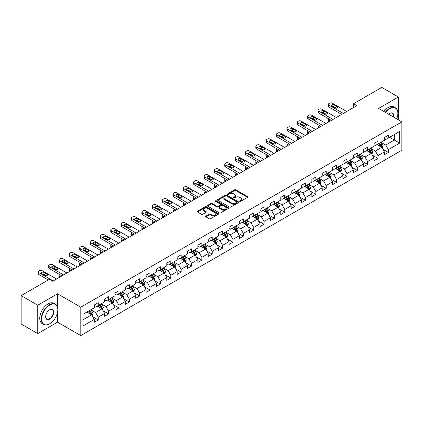 <?xml version="1.0" encoding="UTF-8"?>
<svg xmlns="http://www.w3.org/2000/svg" width="423" height="423" viewBox="0 0 423 423"><rect width="100%" height="100%" fill="white"/><g stroke="black" fill="none" stroke-linecap="round" stroke-linejoin="round"><path stroke-width="0.63" d="M239.746 201.348A0.645 0.37 0 0 0 240.661 201.348L247.587 197.351A0.92 0.534 0 0 0 247.857 196.975A0.92 0.534 0 0 0 247.587 196.6L235.849 189.821A0.92 0.534 0 0 0 234.548 189.821L227.622 193.824A0.645 0.37 0 0 0 227.431 194.083A0.645 0.37 0 0 0 227.622 194.347A0.645 0.37 0 0 0 228.531 194.347L229.43 193.829A2.95 1.703 0 0 1 233.602 193.829L234.58 194.395A2.95 1.703 0 0 1 235.442 195.6A2.95 1.703 0 0 1 234.58 196.806L233.681 197.324A0.645 0.37 0 0 0 233.496 197.583A0.645 0.37 0 0 0 233.681 197.848A0.645 0.37 0 0 0 234.596 197.848L235.489 197.33A2.95 1.703 0 0 1 239.667 197.33L240.645 197.895A2.95 1.703 0 0 1 241.507 199.101A2.95 1.703 0 0 1 240.645 200.306L239.746 200.825A0.645 0.37 0 0 0 239.555 201.084A0.645 0.37 0 0 0 239.746 201.348L239.746 200.825M205.927 216.095A0.92 0.534 0 0 0 205.657 216.47A0.92 0.534 0 0 0 205.927 216.846L209.221 218.749A0.92 0.534 0 0 0 210.522 218.749L218.215 214.308A0.92 0.534 0 0 0 218.485 213.932A0.92 0.534 0 0 0 218.215 213.552L206.482 206.778A0.92 0.534 0 0 0 205.176 206.778L197.483 211.22A0.92 0.534 0 0 0 197.213 211.595A0.92 0.534 0 0 0 197.483 211.971L201.459 214.271A0.92 0.534 0 0 0 202.765 214.271L206.059 212.367A0.92 0.534 0 0 0 206.329 211.992A0.92 0.534 0 0 0 206.059 211.616L204.087 210.474A2.464 1.422 0 0 1 203.363 209.47A2.464 1.422 0 0 1 204.885 208.153A2.464 1.422 0 0 1 207.571 208.465L215.296 212.922A2.464 1.422 0 0 1 216.021 213.932A2.464 1.422 0 0 1 214.498 215.244A2.464 1.422 0 0 1 211.812 214.937L210.522 214.191A0.92 0.534 0 0 0 209.221 214.191L205.927 216.095L205.927 216.846M57.544 293.789L37.753 305.216L21.15 295.629L21.15 324.007L37.753 333.594L57.544 322.162L80.793 335.587L80.793 307.209L57.544 293.789L57.544 307.257M398.397 119.857L398.397 96.999L378.606 108.425L401.85 121.85L80.793 307.209M398.397 96.999L381.795 87.413L353.565 103.709L353.565 107.548M21.15 295.629L49.375 279.333L52.701 281.247L356.885 105.628L353.565 103.709M229.493 207.043A0.92 0.534 0 0 0 230.799 207.043L238.493 202.601A0.92 0.534 0 0 0 238.762 202.226A0.92 0.534 0 0 0 238.493 201.85L226.754 195.072A0.92 0.534 0 0 0 225.454 195.072L217.76 199.513A0.92 0.534 0 0 0 217.491 199.889A0.92 0.534 0 0 0 217.76 200.269L229.493 207.043M215.767 201.491A0.645 0.37 0 0 1 216.423 201.581L228.341 208.46L220.663 212.896A0.92 0.534 0 0 1 219.357 212.896L207.624 206.123L207.624 205.367A0.92 0.534 0 0 0 207.355 205.742A0.92 0.534 0 0 0 207.624 206.123M207.624 205.367L210.913 203.468A0.92 0.534 0 0 1 212.219 203.468L216.978 206.213A0.92 0.534 0 0 0 218.279 206.213L220.468 204.954A0.92 0.534 0 0 0 220.737 204.579A0.92 0.534 0 0 0 220.468 204.198L215.508 201.337A0.645 0.37 0 0 1 215.323 201.078A0.645 0.37 0 0 1 215.719 200.735A0.645 0.37 0 0 1 216.423 200.814L228.351 207.698A0.92 0.534 0 0 1 228.621 208.079A0.92 0.534 0 0 1 228.351 208.454L228.351 207.698M80.793 335.587L401.85 150.223L401.85 121.85M92.716 316.737L98.258 319.941L98.258 317.139L104.634 313.459L104.634 316.261L108.621 313.961L108.621 311.159L114.998 307.479L114.998 310.276L118.979 307.976L118.979 305.179L125.356 301.499L125.356 304.296L129.343 301.996L129.343 299.193L135.72 295.513L135.72 298.315L139.701 296.015L139.701 293.213L146.078 289.533L146.078 292.33L150.065 290.03L150.065 287.233L156.441 283.553L156.441 286.35L160.428 284.05L160.428 281.253L166.799 277.567L166.799 280.37L170.786 278.07L170.786 275.267L177.163 271.587L177.163 274.384L181.15 272.084L181.15 269.287L187.521 265.607L187.521 268.404L191.508 266.104L191.508 263.307L197.885 259.622L197.885 262.424L201.871 260.124L201.871 257.321L208.248 253.641L208.248 256.438L212.23 254.138L212.23 251.341L218.606 247.661L218.606 250.458L222.593 248.158L222.593 245.361L228.97 241.676L228.97 244.478L232.951 242.178L232.951 239.376L239.328 235.696L239.328 238.493L243.315 236.193L243.315 233.396L249.692 229.715L249.692 232.513L253.673 230.212L253.673 227.415L260.05 223.73L260.05 226.532L264.037 224.232L264.037 221.43L270.413 217.75L270.413 220.552L274.395 218.247L274.395 215.45L280.772 211.77L280.772 214.567L284.758 212.267L284.758 209.47L291.135 205.784L291.135 208.587L295.117 206.287L295.117 203.484L301.493 199.804L301.493 202.606L305.48 200.301L305.48 197.504L311.857 193.824L311.857 196.621L315.838 194.321L315.838 191.524L322.215 187.838L322.215 190.641L326.202 188.341L326.202 185.538L332.578 181.858L332.578 184.661L336.56 182.355L336.56 179.558L342.937 175.878L342.937 178.675L346.923 176.375L346.923 173.578L353.3 169.898L353.3 172.695L357.287 170.395L357.287 167.593L363.658 163.913L363.658 166.715L367.645 164.41L367.645 161.612L374.022 157.932L374.022 160.729L378.009 158.429L378.009 155.632L384.38 151.952L384.38 154.749L388.367 152.449L388.367 149.647L399.656 143.133L399.656 131.474L394.347 134.54L394.347 140.061L399.656 143.133M98.258 319.941L94.276 322.241L94.276 319.444L82.982 325.959L82.982 314.305L94.276 307.785L94.276 304.988L98.258 302.683L98.258 305.485L104.634 301.805L104.634 299.003L108.621 296.703L108.621 299.5L114.998 295.82L114.998 293.023L118.979 290.723L118.979 293.52L125.356 289.84L125.356 287.043L129.343 284.737L129.343 287.54L135.72 283.859L135.72 281.057L139.701 278.757L139.701 281.559L146.078 277.874L146.078 275.077L150.065 272.777L150.065 275.574L156.441 271.894L156.441 269.097L160.428 266.791L160.428 269.594L166.799 265.914L166.799 263.111L170.786 260.811L170.786 263.614L177.163 259.928L177.163 257.131L181.15 254.831L181.15 257.628L187.521 253.948L187.521 251.151L191.508 248.846L191.508 251.648L197.885 247.968L197.885 245.166L201.871 242.865L201.871 245.668L208.248 241.982L208.248 239.185L212.23 236.885L212.23 239.682L218.606 236.002L218.606 233.205L222.593 230.905L222.593 233.702L228.97 230.022L228.97 227.22L232.951 224.92L232.951 227.722L239.328 224.037L239.328 221.24L243.315 218.94L243.315 221.737L249.692 218.056L249.692 215.259L253.673 212.959L253.673 215.756L260.05 212.076L260.05 209.274L264.037 206.974L264.037 209.776L270.413 206.091L270.413 203.294L274.395 200.994L274.395 203.791L280.772 200.111L280.772 197.314L284.758 195.014L284.758 197.811L291.135 194.131L291.135 191.328L295.117 189.028L295.117 191.831L301.493 188.145L301.493 185.348L305.48 183.048L305.48 185.845L311.857 182.165L311.857 179.368L315.838 177.068L315.838 179.865L322.215 176.185L322.215 173.382L326.202 171.082L326.202 173.885L332.578 170.205L332.578 167.402L336.56 165.102L336.56 167.899L342.937 164.219L342.937 161.422L346.923 159.122L346.923 161.919L353.3 158.239L353.3 155.437L357.287 153.137L357.287 155.939L363.658 152.259L363.658 149.456L367.645 147.156L367.645 149.954L374.022 146.273L374.022 143.476L378.009 141.176L378.009 143.973L384.38 140.293L384.38 137.491L388.367 135.191L388.367 137.993L399.656 131.474M97.195 306.099L101.98 308.859L95.603 312.539L90.823 309.779M94.276 306.252L95.603 307.019L98.258 305.485M95.603 312.539L98.258 317.139M101.98 308.859L104.634 313.459M107.558 300.119L112.338 302.879L105.962 306.559L101.182 303.799M104.634 300.272L105.962 301.039L108.621 299.5M105.962 306.559L108.621 311.159M112.338 302.879L114.998 307.479M117.917 294.133L122.702 296.893L116.325 300.579L111.545 297.813M114.998 294.286L116.325 295.053L118.979 293.52M116.325 300.579L118.979 305.179M122.702 296.893L125.356 301.499M128.28 288.153L133.06 290.913L126.689 294.593L121.903 291.833M125.356 288.306L126.689 289.073L129.343 287.54M126.689 294.593L129.343 299.193M133.06 290.913L135.72 295.513M138.638 282.173L143.423 284.933L137.047 288.613L132.267 285.853M135.72 282.326L137.047 283.093L139.701 281.559M137.047 288.613L139.701 293.213M143.423 284.933L146.078 289.533M149.002 276.187L153.782 278.947L147.41 282.633L142.625 279.867M146.078 276.341L147.41 277.107L150.065 275.574M147.41 282.633L150.065 287.233M153.782 278.947L156.441 283.553M159.365 270.207L164.145 272.967L157.768 276.647L152.989 273.887M156.441 270.36L157.768 271.127L160.428 269.594M157.768 276.647L160.428 281.253M164.145 272.967L166.799 277.567M169.723 264.227L174.503 266.987L168.132 270.667L163.347 267.907M166.799 264.38L168.132 265.147L170.786 263.614M168.132 270.667L170.786 275.267M174.503 266.987L177.163 271.587M180.087 258.242L184.867 261.002L178.49 264.687L173.71 261.922M177.163 258.395L178.49 259.162L181.15 257.628M178.49 264.687L181.15 269.287M184.867 261.002L187.521 265.607M190.445 252.261L195.23 255.021L188.854 258.702L184.068 255.941M187.521 252.415L188.854 253.181L191.508 251.648M188.854 258.702L191.508 263.307M195.23 255.021L197.885 259.622M200.809 246.281L205.589 249.041L199.212 252.721L194.432 249.961M197.885 246.435L199.212 247.201L201.871 245.668M199.212 252.721L201.871 257.321M205.589 249.041L208.248 253.641M211.167 240.296L215.952 243.056L209.575 246.741L204.79 243.976M208.248 240.449L209.575 241.216L212.23 239.682M209.575 246.741L212.23 251.341M215.952 243.056L218.606 247.661M221.53 234.316L226.31 237.076L219.934 240.756L215.154 237.996M218.606 234.469L219.934 235.236L222.593 233.702M219.934 240.756L222.593 245.361M226.31 237.076L228.97 241.676M231.889 228.335L236.674 231.095L230.297 234.776L225.512 232.016M228.97 228.489L230.297 229.255L232.951 227.722M230.297 234.776L232.951 239.376M236.674 231.095L239.328 235.696M242.252 222.35L247.032 225.11L240.655 228.795L235.875 226.035M239.328 222.503L240.655 223.27L243.315 221.737M240.655 228.795L243.315 233.396M247.032 225.11L249.692 229.715M252.61 216.37L257.396 219.13L251.019 222.81L246.234 220.05M249.692 216.523L251.019 217.29L253.673 215.756M251.019 222.81L253.673 227.415M257.396 219.13L260.05 223.73M262.974 210.39L267.754 213.15L261.377 216.83L256.597 214.07M260.05 210.543L261.377 211.31L264.037 209.776M261.377 216.83L264.037 221.43M267.754 213.15L270.413 217.75M273.332 204.404L278.117 207.17L271.74 210.85L266.955 208.09M270.413 204.558L271.74 205.324L274.395 203.791M271.74 210.85L274.395 215.45M278.117 207.17L280.772 211.77M283.696 198.424L288.475 201.184L282.099 204.864L277.319 202.104M280.772 198.577L282.099 199.344L284.758 197.811M282.099 204.864L284.758 209.47M288.475 201.184L291.135 205.784M294.054 192.444L298.839 195.204L292.462 198.884L287.682 196.124M291.135 192.597L292.462 193.364L295.117 191.831M292.462 198.884L295.117 203.484M298.839 195.204L301.493 199.804M304.417 186.458L309.197 189.224L302.82 192.904L298.041 190.144M301.493 186.612L302.82 187.378L305.48 185.845M302.82 192.904L305.48 197.504M309.197 189.224L311.857 193.824M314.775 180.478L319.561 183.238L313.184 186.918L308.404 184.158M311.857 180.632L313.184 181.398L315.838 179.865M313.184 186.918L315.838 191.524M319.561 183.238L322.215 187.838M325.139 174.498L329.919 177.258L323.547 180.938L318.762 178.178M322.215 174.651L323.547 175.418L326.202 173.885M323.547 180.938L326.202 185.538M329.919 177.258L332.578 181.858M335.497 168.513L340.282 171.278L333.906 174.958L329.126 172.198M332.578 168.666L333.906 169.433L336.56 167.899M333.906 174.958L336.56 179.558M340.282 171.278L342.937 175.878M345.861 162.532L350.641 165.293L344.269 168.973L339.484 166.213M342.937 162.686L344.269 163.452L346.923 161.919M344.269 168.973L346.923 173.578M350.641 165.293L353.3 169.898M356.224 156.552L361.004 159.312L354.627 162.992L349.847 160.232M353.3 156.706L354.627 157.472L357.287 155.939M354.627 162.992L357.287 167.593M361.004 159.312L363.658 163.913M366.582 150.567L371.362 153.332L364.991 157.012L360.206 154.252M363.658 150.72L364.991 151.492L367.645 149.954M364.991 157.012L367.645 161.612M371.362 153.332L374.022 157.932M376.946 144.587L381.726 147.347L375.349 151.032L370.569 148.267M374.022 144.74L375.349 145.507L378.009 143.973M375.349 151.032L378.009 155.632M381.726 147.347L384.38 151.952M389.562 137.301L394.347 140.061L385.713 145.047L380.927 142.287M384.38 138.76L385.713 139.527L388.367 137.993M385.713 145.047L388.367 149.647M37.753 305.216L37.753 333.594M82.982 319.825L91.617 314.839L86.837 312.079M91.617 314.839L94.276 319.444M382.82 149.245L388.367 152.449M372.462 155.23L378.009 158.429M362.099 161.211L367.645 164.41M351.74 167.191L357.287 170.395M341.377 173.176L346.923 176.375M331.019 179.156L336.56 182.355M320.655 185.137L326.202 188.341M310.297 191.122L315.838 194.321M299.933 197.102L305.48 200.301M289.575 203.082L295.117 206.287M279.212 209.068L284.758 212.267M268.848 215.048L274.395 218.247M258.49 221.028L264.037 224.232M248.127 227.008L253.673 230.212M237.768 232.994L243.315 236.193M227.405 238.974L232.951 242.178M217.047 244.954L222.593 248.158M206.683 250.939L212.23 254.138M196.325 256.92L201.871 260.124M185.961 262.9L191.508 266.104M175.603 268.885L181.15 272.084M165.24 274.865L170.786 278.07M154.881 280.846L160.428 284.05M144.518 286.831L150.065 290.03M134.16 292.811L139.701 296.015M123.796 298.791L129.343 301.996M113.438 304.777L118.979 307.976M103.075 310.757L108.621 313.961M57.544 322.162L57.544 312.269M240.005 201.438L240.645 201.073A2.95 1.703 0 0 0 241.507 199.868L241.507 199.101M235.442 195.6L235.442 196.367A2.95 1.703 0 0 1 234.58 197.573L233.94 197.938M247.571 197.356L235.849 190.588A0.92 0.534 0 0 0 234.548 190.588L227.875 194.437M238.477 202.606L226.754 195.838A0.92 0.534 0 0 0 225.454 195.838L217.771 200.275L217.76 199.513M236.859 202.49A0.645 0.37 0 0 0 237.049 202.226A0.645 0.37 0 0 0 236.859 201.961L226.559 196.013A0.645 0.37 0 0 0 225.649 196.013L224.703 196.558A2.95 1.703 0 0 0 223.841 197.763A2.95 1.703 0 0 0 224.703 198.969L231.746 203.035A2.95 1.703 0 0 0 235.918 203.035L236.859 202.49L236.859 203.257A0.645 0.37 0 0 0 237.049 202.992L237.049 202.226M223.841 197.763L223.841 198.53A2.95 1.703 0 0 0 224.703 199.735L224.703 198.969M236.859 203.257L235.918 203.801A2.95 1.703 0 0 1 231.746 203.801L224.703 199.735M207.635 206.128L210.913 204.235L210.913 203.468M220.737 204.579L220.737 205.345A0.92 0.534 0 0 1 220.468 205.721L218.279 206.979A0.92 0.534 0 0 1 216.978 206.979L212.219 204.235A0.92 0.534 0 0 0 210.913 204.235M221.916 209.068A2.464 1.422 0 0 0 224.602 209.374A2.464 1.422 0 0 0 226.125 208.058A2.464 1.422 0 0 0 225.401 207.053L222.683 205.483A0.92 0.534 0 0 0 221.377 205.483L219.193 206.741A0.92 0.534 0 0 0 218.924 207.117A0.92 0.534 0 0 0 219.193 207.492L221.916 209.068L221.916 209.834A2.464 1.422 0 0 0 224.602 210.141A2.464 1.422 0 0 0 226.125 208.825L226.125 208.058M218.924 207.117L218.924 207.883A0.92 0.534 0 0 0 219.193 208.259L219.193 207.492M221.916 209.834L219.193 208.259M216.021 213.932L216.021 214.699A2.464 1.422 0 0 1 214.498 216.01A2.464 1.422 0 0 1 211.812 215.704L210.522 214.958A0.92 0.534 0 0 0 209.221 214.958L205.938 216.856M203.363 209.47L203.363 210.236A2.464 1.422 0 0 0 204.087 211.246L204.087 210.474M206.059 211.616L206.059 212.367L204.087 211.246M218.215 213.552L218.215 214.308L206.482 207.545A0.92 0.534 0 0 0 205.176 207.545L197.499 211.981L197.483 211.22M382.249 148.256L383.042 146.268A2.49 1.438 -120 0 0 382.244 144.148L380.874 142.318M378.485 145.48L377.554 144.232M330.088 121.1L328.909 120.423L328.909 121.782M328.518 122.009A1.877 1.084 180 0 1 328.359 121.57L328.359 119.656A1.877 1.084 0 0 0 328.909 120.423M378.818 143.508L380.187 145.338A2.49 1.438 60 0 1 380.901 146.834L381.699 146.374A2.49 1.438 -120 0 0 380.986 144.878L379.616 143.048M378.992 143.408L380.51 145.438A1.269 0.73 60 0 1 380.742 145.819L381.699 146.374M328.845 118.926A1.877 1.084 0 0 0 328.359 119.656M343.37 113.433L328.909 105.084A1.877 1.084 -0 0 1 328.359 104.317A1.877 1.084 -0 0 1 328.909 103.55L329.575 103.164A1.877 1.084 -0 0 1 332.229 103.164L346.691 111.513M328.359 104.317L328.359 106.236A1.877 1.084 180 0 0 328.909 107.003L341.71 114.39M331.902 106.12A1.502 0.867 180 0 1 331.458 105.507A1.502 0.867 180 0 1 332.388 104.703A1.502 0.867 180 0 1 334.027 104.893L337.216 106.733A1.502 0.867 180 0 1 337.654 107.347A1.502 0.867 180 0 1 336.724 108.151A1.502 0.867 180 0 1 335.09 107.96L331.902 106.12M332.684 106.57A1.502 0.867 180 0 1 334.027 106.808L336.433 108.198M396.716 118.884A11.458 6.615 120 0 0 397.863 113.412A11.458 6.615 120 0 0 389.763 108.732A11.458 6.615 120 0 0 385.602 112.465M385.258 112.269A11.744 6.779 -60 0 1 389.562 108.388A11.744 6.779 -60 0 1 395.431 107.807A11.744 6.779 -60 0 1 397.863 113.184A11.744 6.779 -60 0 1 397.863 113.301M388.652 114.231A5.732 3.31 -60 0 1 389.763 113.412L389.763 113.412A5.732 3.31 -60 0 1 393.66 117.118M383.793 111.423A11.744 6.779 -60 0 1 388.103 107.548A11.744 6.779 -60 0 1 393.972 106.966L395.431 107.807M393.295 116.912A5.446 3.146 120 0 0 392.285 113.258A5.446 3.146 120 0 0 389.662 113.475M49.512 323.891L49.708 323.775A11.458 6.615 120 0 0 57.814 309.742A11.458 6.615 120 0 0 49.708 305.062A11.458 6.615 120 0 0 41.607 319.095A11.458 6.615 120 0 0 49.708 323.775L49.512 323.891A11.744 6.779 -60 0 1 43.638 324.473A11.744 6.779 -60 0 1 41.84 315.061A11.744 6.779 -60 0 1 49.512 304.719A11.744 6.779 -60 0 1 55.381 304.137A11.744 6.779 -60 0 1 57.814 309.509A11.744 6.779 -60 0 1 57.814 309.625M49.708 319.095A5.732 3.31 -60 0 1 45.658 316.758A5.732 3.31 -60 0 1 49.708 309.742L49.708 309.742A5.732 3.31 -60 0 1 53.758 312.079A5.732 3.31 -60 0 1 49.708 319.095M45.658 316.642A5.446 3.146 120 0 0 46.784 319.021A5.446 3.146 120 0 0 49.512 318.752A5.446 3.146 120 0 0 53.071 313.951A5.446 3.146 120 0 0 52.235 309.583A5.446 3.146 120 0 0 49.607 309.8M43.638 324.473L42.178 323.627A11.744 6.779 -60 0 1 40.381 314.22A11.744 6.779 -60 0 1 48.048 303.873A11.744 6.779 -60 0 1 53.917 303.291L55.381 304.137M371.891 154.242L372.679 152.248A2.49 1.438 -120 0 0 371.886 150.128L370.516 148.299M368.126 151.46L367.196 150.218M319.725 127.085L318.551 126.403L318.551 127.762M318.159 127.989A1.877 1.084 180 0 1 318.001 127.556L318.001 125.636A1.877 1.084 0 0 0 318.551 126.403M370.982 153.11L371.336 152.354A2.49 1.438 -120 0 0 370.622 150.858L369.253 149.028M368.629 149.388L370.151 151.418A1.269 0.73 60 0 1 370.379 151.804L371.336 152.354M368.454 149.488L369.829 151.318A2.49 1.438 60 0 1 370.537 152.814M318.487 124.912A1.877 1.084 0 0 0 318.001 125.636M361.528 160.222L362.321 158.228A2.49 1.438 -120 0 0 361.522 156.113L360.153 154.279M357.763 157.441L356.832 156.198M309.366 133.065L308.187 132.388L308.187 133.742M307.796 133.969A1.877 1.084 180 0 1 307.637 133.536L307.637 131.622A1.877 1.084 0 0 0 308.187 132.388M358.096 155.468L359.465 157.298A2.49 1.438 60 0 1 360.179 158.799L360.972 158.334A2.49 1.438 -120 0 0 360.264 156.838L358.889 155.008M358.27 155.368L359.788 157.398A1.269 0.73 60 0 1 360.021 157.784L360.972 158.334M308.124 130.892A1.877 1.084 0 0 0 307.637 131.622M333.007 119.413L318.551 111.064A1.877 1.084 -0 0 1 318.001 110.297A1.877 1.084 -0 0 1 318.551 109.531L319.217 109.15A1.877 1.084 -0 0 1 321.871 109.15L336.333 117.499M318.001 110.297L318.001 112.217A1.877 1.084 180 0 0 318.551 112.983L331.346 120.37M321.538 112.1A1.502 0.867 180 0 1 321.099 111.487A1.502 0.867 180 0 1 322.025 110.689A1.502 0.867 180 0 1 323.664 110.874L326.852 112.714A1.502 0.867 180 0 1 327.291 113.327A1.502 0.867 180 0 1 326.366 114.131A1.502 0.867 180 0 1 324.727 113.94L321.538 112.1M322.321 112.555A1.502 0.867 180 0 1 323.664 112.793L326.07 114.178M322.649 125.393L308.187 117.049A1.877 1.084 -0 0 1 307.637 116.283A1.877 1.084 -0 0 1 308.187 115.516L308.853 115.13A1.877 1.084 -0 0 1 311.508 115.13L325.969 123.479M307.637 116.283L307.637 118.197A1.877 1.084 180 0 0 308.187 118.963L320.988 126.355M311.18 118.086A1.502 0.867 180 0 1 310.736 117.467A1.502 0.867 180 0 1 311.666 116.669A1.502 0.867 180 0 1 313.306 116.854L316.494 118.699A1.502 0.867 180 0 1 316.933 119.312A1.502 0.867 180 0 1 316.002 120.111A1.502 0.867 180 0 1 314.368 119.926L311.18 118.086M311.963 118.535A1.502 0.867 180 0 1 313.306 118.773L315.711 120.164M351.169 166.202L351.957 164.214A2.49 1.438 -120 0 0 351.164 162.094L349.795 160.264M347.405 163.421L346.474 162.178M299.003 139.045L297.829 138.369L297.829 139.727M297.432 139.955A1.877 1.084 180 0 1 297.279 139.516L297.279 137.602A1.877 1.084 0 0 0 297.829 138.369M350.26 165.07L350.614 164.32A2.49 1.438 -120 0 0 349.9 162.823L348.531 160.994M347.907 161.353L349.43 163.384A1.269 0.73 60 0 1 349.657 163.764L350.614 164.32M347.732 161.454L349.102 163.283A2.49 1.438 60 0 1 349.816 164.78M297.766 136.872A1.877 1.084 0 0 0 297.279 137.602M340.806 172.182L341.599 170.194A2.49 1.438 -120 0 0 340.801 168.074L339.431 166.244M337.041 169.406L336.111 168.164M288.645 145.031L287.466 144.349L287.466 145.708M287.074 145.935A1.877 1.084 180 0 1 286.916 145.501L286.916 143.582A1.877 1.084 0 0 0 287.466 144.349M337.374 167.434L338.744 169.263A2.49 1.438 60 0 1 339.458 170.76L340.251 170.3A2.49 1.438 -120 0 0 339.542 168.803L338.167 166.974M337.543 167.334L339.066 169.364A1.269 0.73 60 0 1 339.299 169.75L340.251 170.3M287.402 142.858A1.877 1.084 0 0 0 286.916 143.582M330.448 178.168L331.235 176.174A2.49 1.438 -120 0 0 330.442 174.059L329.073 172.224M326.683 175.386L325.747 174.144M278.281 151.011L277.107 150.334L277.107 151.688M276.711 151.915A1.877 1.084 180 0 1 276.557 151.482L276.557 149.562A1.877 1.084 0 0 0 277.107 150.334M329.538 177.036L329.892 176.28A2.49 1.438 -120 0 0 329.179 174.784L327.809 172.954M327.185 173.314L328.708 175.344A1.269 0.73 60 0 1 328.935 175.73L329.892 176.28M327.011 173.414L328.38 175.244A2.49 1.438 60 0 1 329.094 176.74M277.044 148.838A1.877 1.084 0 0 0 276.557 149.562M312.285 131.379L297.829 123.03A1.877 1.084 -0 0 1 297.279 122.263A1.877 1.084 -0 0 1 297.829 121.496L298.49 121.11A1.877 1.084 -0 0 1 301.15 121.11L315.606 129.459M297.279 122.263L297.279 124.182A1.877 1.084 180 0 0 297.829 124.949L310.625 132.336M300.816 124.066A1.502 0.867 180 0 1 300.378 123.453A1.502 0.867 180 0 1 301.303 122.649A1.502 0.867 180 0 1 302.942 122.839L306.13 124.679A1.502 0.867 180 0 1 306.569 125.293A1.502 0.867 180 0 1 305.644 126.091A1.502 0.867 180 0 1 304.005 125.906L300.816 124.066M301.599 124.515A1.502 0.867 180 0 1 302.942 124.753L305.348 126.144M301.927 137.359L287.466 129.01A1.877 1.084 -0 0 1 286.916 128.243A1.877 1.084 -0 0 1 287.466 127.476L288.132 127.096A1.877 1.084 -0 0 1 290.786 127.096L305.247 135.445M286.916 128.243L286.916 130.162A1.877 1.084 180 0 0 287.466 130.929L300.267 138.316M290.458 130.046A1.502 0.867 180 0 1 290.014 129.433A1.502 0.867 180 0 1 290.945 128.634A1.502 0.867 180 0 1 292.584 128.819L295.767 130.659A1.502 0.867 180 0 1 296.211 131.273A1.502 0.867 180 0 1 295.28 132.076A1.502 0.867 180 0 1 293.647 131.886L290.458 130.046M291.236 130.501A1.502 0.867 180 0 1 292.584 130.739L294.99 132.124M291.563 143.339L277.107 134.995A1.877 1.084 -0 0 1 276.557 134.228A1.877 1.084 -0 0 1 277.107 133.462L277.768 133.076A1.877 1.084 -0 0 1 280.428 133.076L294.884 141.425M276.557 134.228L276.557 136.143A1.877 1.084 180 0 0 277.107 136.909L289.903 144.301M280.095 136.026A1.502 0.867 180 0 1 279.656 135.413A1.502 0.867 180 0 1 280.581 134.614A1.502 0.867 180 0 1 282.22 134.8L285.409 136.645A1.502 0.867 180 0 1 285.848 137.258A1.502 0.867 180 0 1 284.922 138.057A1.502 0.867 180 0 1 283.283 137.872L280.095 136.026M280.877 136.481A1.502 0.867 180 0 1 282.22 136.719L284.626 138.109M281.205 149.324L266.744 140.975A1.877 1.084 -0 0 1 266.194 140.209A1.877 1.084 -0 0 1 266.744 139.442L267.41 139.056A1.877 1.084 -0 0 1 270.064 139.056L284.526 147.405M266.194 140.209L266.194 142.128A1.877 1.084 180 0 0 266.744 142.895L279.545 150.281M269.737 142.012A1.502 0.867 180 0 1 269.292 141.398A1.502 0.867 180 0 1 270.223 140.595A1.502 0.867 180 0 1 271.857 140.785L275.045 142.625A1.502 0.867 180 0 1 275.489 143.238A1.502 0.867 180 0 1 274.559 144.037A1.502 0.867 180 0 1 272.92 143.852L269.737 142.012M270.514 142.461A1.502 0.867 180 0 1 271.857 142.699L274.268 144.09M270.842 155.304L256.386 146.955A1.877 1.084 -0 0 1 255.836 146.189A1.877 1.084 -0 0 1 256.386 145.422L257.047 145.041A1.877 1.084 -0 0 1 259.706 145.041L274.162 153.385M255.836 146.189L255.836 148.108A1.877 1.084 180 0 0 256.386 148.875L269.181 156.261M259.373 147.992A1.502 0.867 180 0 1 258.934 147.378A1.502 0.867 180 0 1 259.859 146.575A1.502 0.867 180 0 1 261.499 146.765L264.687 148.605A1.502 0.867 180 0 1 265.126 149.219A1.502 0.867 180 0 1 264.201 150.022A1.502 0.867 180 0 1 262.561 149.832L259.373 147.992M260.156 148.441A1.502 0.867 180 0 1 261.499 148.685L263.904 150.07M260.483 161.285L246.022 152.941A1.877 1.084 -0 0 1 245.472 152.174A1.877 1.084 -0 0 1 246.022 151.408L246.688 151.022A1.877 1.084 -0 0 1 249.343 151.022L263.804 159.371M245.472 152.174L245.472 154.088A1.877 1.084 180 0 0 246.022 154.855L258.823 162.247M249.01 153.972A1.502 0.867 180 0 1 248.571 153.359A1.502 0.867 180 0 1 249.501 152.56A1.502 0.867 180 0 1 251.135 152.745L254.323 154.585A1.502 0.867 180 0 1 254.768 155.199A1.502 0.867 180 0 1 253.837 156.002A1.502 0.867 180 0 1 252.198 155.817L249.01 153.972M249.792 154.427A1.502 0.867 180 0 1 251.135 154.665L253.546 156.055M250.12 167.27L235.664 158.921A1.877 1.084 -0 0 1 235.114 158.154A1.877 1.084 -0 0 1 235.664 157.388L236.325 157.002A1.877 1.084 -0 0 1 238.984 157.002L253.44 165.351M235.114 158.154L235.114 160.074A1.877 1.084 180 0 0 235.664 160.84L248.46 168.227M238.651 159.957A1.502 0.867 180 0 1 238.212 159.344A1.502 0.867 180 0 1 239.138 158.54A1.502 0.867 180 0 1 240.777 158.731L243.965 160.571A1.502 0.867 180 0 1 244.404 161.184A1.502 0.867 180 0 1 243.479 161.983A1.502 0.867 180 0 1 241.84 161.798L238.651 159.957M239.434 160.407A1.502 0.867 180 0 1 240.777 160.645L243.183 162.035M239.762 173.25L225.3 164.901A1.877 1.084 -0 0 1 224.75 164.135A1.877 1.084 -0 0 1 225.3 163.368L225.967 162.987A1.877 1.084 -0 0 1 228.621 162.987L243.082 171.331M224.75 164.135L224.75 166.054A1.877 1.084 180 0 0 225.3 166.821L238.101 174.207M228.288 165.938A1.502 0.867 180 0 1 227.849 165.324A1.502 0.867 180 0 1 228.78 164.521A1.502 0.867 180 0 1 230.413 164.711L233.602 166.551A1.502 0.867 180 0 1 234.046 167.164A1.502 0.867 180 0 1 233.115 167.968A1.502 0.867 180 0 1 231.476 167.778L228.288 165.938M229.07 166.387A1.502 0.867 180 0 1 230.413 166.63L232.819 168.016M229.398 179.23L214.942 170.887A1.877 1.084 -0 0 1 214.392 170.12A1.877 1.084 -0 0 1 214.942 169.353L215.603 168.967A1.877 1.084 -0 0 1 218.263 168.967L232.719 177.316M214.392 170.12L214.392 172.034A1.877 1.084 180 0 0 214.942 172.801L227.738 180.193M217.93 171.918A1.502 0.867 180 0 1 217.491 171.304A1.502 0.867 180 0 1 218.416 170.506A1.502 0.867 180 0 1 220.055 170.691L223.244 172.531A1.502 0.867 180 0 1 223.682 173.144A1.502 0.867 180 0 1 222.757 173.948A1.502 0.867 180 0 1 221.118 173.758L217.93 171.918M218.712 172.373A1.502 0.867 180 0 1 220.055 172.61L222.461 174.001M219.04 185.216L204.579 176.867A1.877 1.084 -0 0 1 204.029 176.1A1.877 1.084 -0 0 1 204.579 175.334L205.245 174.948A1.877 1.084 -0 0 1 207.899 174.948L222.361 183.296M204.029 176.1L204.029 178.014A1.877 1.084 180 0 0 204.579 178.786L217.38 186.173M207.566 177.903A1.502 0.867 180 0 1 207.127 177.29A1.502 0.867 180 0 1 208.058 176.486A1.502 0.867 180 0 1 209.692 176.677L212.88 178.517A1.502 0.867 180 0 1 213.324 179.13A1.502 0.867 180 0 1 212.394 179.928A1.502 0.867 180 0 1 210.754 179.743L207.566 177.903M208.349 178.353A1.502 0.867 180 0 1 209.692 178.591L212.097 179.981M208.676 191.196L194.22 182.847A1.877 1.084 -0 0 1 193.671 182.08A1.877 1.084 -0 0 1 194.22 181.314L194.881 180.933A1.877 1.084 -0 0 1 197.541 180.933L211.997 189.277M193.671 182.08L193.671 184A1.877 1.084 180 0 0 194.22 184.766L207.016 192.153M197.208 183.883A1.502 0.867 180 0 1 196.769 183.27A1.502 0.867 180 0 1 197.694 182.466A1.502 0.867 180 0 1 199.333 182.657L202.522 184.497A1.502 0.867 180 0 1 202.961 185.11A1.502 0.867 180 0 1 202.035 185.914A1.502 0.867 180 0 1 200.396 185.723L197.208 183.883M197.99 184.333A1.502 0.867 180 0 1 199.333 184.576L201.739 185.961M198.318 197.176L183.857 188.832A1.877 1.084 -0 0 1 183.307 188.066A1.877 1.084 -0 0 1 183.857 187.294L184.523 186.913A1.877 1.084 -0 0 1 187.178 186.913L201.639 195.262M183.307 188.066L183.307 189.98A1.877 1.084 180 0 0 183.857 190.747L196.658 198.138M186.844 189.864A1.502 0.867 180 0 1 186.406 189.25A1.502 0.867 180 0 1 187.336 188.452A1.502 0.867 180 0 1 188.97 188.637L192.158 190.477A1.502 0.867 180 0 1 192.597 191.09A1.502 0.867 180 0 1 191.672 191.894A1.502 0.867 180 0 1 190.033 191.704L186.844 189.864M187.627 190.318A1.502 0.867 180 0 1 188.97 190.556L191.376 191.947M187.955 203.162L173.499 194.813A1.877 1.084 -0 0 1 172.949 194.046A1.877 1.084 -0 0 1 173.499 193.279L174.16 192.893A1.877 1.084 -0 0 1 176.819 192.893L191.275 201.242M172.949 194.046L172.949 195.96A1.877 1.084 180 0 0 173.499 196.727L186.294 204.119M176.486 195.849A1.502 0.867 180 0 1 176.047 195.236A1.502 0.867 180 0 1 176.973 194.432A1.502 0.867 180 0 1 178.612 194.622L181.8 196.462A1.502 0.867 180 0 1 182.239 197.076A1.502 0.867 180 0 1 181.308 197.874A1.502 0.867 180 0 1 179.675 197.689L176.486 195.849M177.269 196.298A1.502 0.867 180 0 1 178.612 196.536L181.018 197.927M177.597 209.142L163.135 200.793A1.877 1.084 -0 0 1 162.585 200.026A1.877 1.084 -0 0 1 163.135 199.259L163.801 198.879A1.877 1.084 -0 0 1 166.456 198.879L180.917 207.222M162.585 200.026L162.585 201.945A1.877 1.084 180 0 0 163.135 202.712L175.936 210.099M166.123 201.829A1.502 0.867 180 0 1 165.684 201.216A1.502 0.867 180 0 1 166.609 200.412A1.502 0.867 180 0 1 168.248 200.602L171.437 202.443A1.502 0.867 180 0 1 171.875 203.056A1.502 0.867 180 0 1 170.95 203.86A1.502 0.867 180 0 1 169.311 203.669L166.123 201.829M166.905 202.279A1.502 0.867 180 0 1 168.248 202.522L170.654 203.907M167.233 215.122L152.777 206.778A1.877 1.084 -0 0 1 152.222 206.006A1.877 1.084 -0 0 1 152.777 205.24L153.438 204.859A1.877 1.084 -0 0 1 156.098 204.859L170.554 213.208M152.222 206.006L152.222 207.926A1.877 1.084 180 0 0 152.777 208.692L165.573 216.084M155.764 207.809A1.502 0.867 180 0 1 155.326 207.196A1.502 0.867 180 0 1 156.251 206.398A1.502 0.867 180 0 1 157.89 206.583L161.078 208.423A1.502 0.867 180 0 1 161.517 209.036A1.502 0.867 180 0 1 160.587 209.84A1.502 0.867 180 0 1 158.953 209.649L155.764 207.809M156.547 208.264A1.502 0.867 180 0 1 157.89 208.502L160.296 209.893M156.875 221.107L142.414 212.758A1.877 1.084 -0 0 1 141.864 211.992A1.877 1.084 -0 0 1 142.414 211.225L143.08 210.839A1.877 1.084 -0 0 1 145.734 210.839L160.195 219.188M141.864 211.992L141.864 213.906A1.877 1.084 180 0 0 142.414 214.673L155.209 222.064M145.401 213.795A1.502 0.867 180 0 1 144.962 213.181A1.502 0.867 180 0 1 145.887 212.378A1.502 0.867 180 0 1 147.527 212.568L150.715 214.408A1.502 0.867 180 0 1 151.154 215.021A1.502 0.867 180 0 1 150.228 215.82A1.502 0.867 180 0 1 148.589 215.635L145.401 213.795M146.184 214.244A1.502 0.867 180 0 1 147.527 214.482L149.932 215.873M146.511 227.088L132.05 218.739A1.877 1.084 -0 0 1 131.5 217.972A1.877 1.084 -0 0 1 132.05 217.205L132.716 216.825A1.877 1.084 -0 0 1 135.376 216.825L149.832 225.168M131.5 217.972L131.5 219.891A1.877 1.084 180 0 0 132.05 220.658L144.851 228.045M135.043 219.775A1.502 0.867 180 0 1 134.599 219.162A1.502 0.867 180 0 1 135.529 218.358A1.502 0.867 180 0 1 137.168 218.548L140.357 220.388A1.502 0.867 180 0 1 140.796 221.002A1.502 0.867 180 0 1 139.865 221.805A1.502 0.867 180 0 1 138.231 221.615L135.043 219.775M135.825 220.224A1.502 0.867 180 0 1 137.168 220.468L139.574 221.853M136.148 233.068L121.692 224.719A1.877 1.084 -0 0 1 121.142 223.952A1.877 1.084 -0 0 1 121.692 223.185L122.358 222.805A1.877 1.084 -0 0 1 125.012 222.805L139.474 231.154M121.142 223.952L121.142 225.871A1.877 1.084 180 0 0 121.692 226.638L134.488 234.03M124.679 225.755A1.502 0.867 180 0 1 124.24 225.142A1.502 0.867 180 0 1 125.166 224.343A1.502 0.867 180 0 1 126.805 224.528L129.993 226.368A1.502 0.867 180 0 1 130.432 226.982A1.502 0.867 180 0 1 129.507 227.786A1.502 0.867 180 0 1 127.868 227.595L124.679 225.755M125.462 226.21A1.502 0.867 180 0 1 126.805 226.448L129.211 227.838M125.79 239.053L111.328 230.704A1.877 1.084 -0 0 1 110.778 229.938A1.877 1.084 -0 0 1 111.328 229.171L111.995 228.785A1.877 1.084 -0 0 1 114.649 228.785L129.11 237.134M110.778 229.938L110.778 231.852A1.877 1.084 180 0 0 111.328 232.618L124.129 240.01M114.321 231.741A1.502 0.867 180 0 1 113.877 231.127A1.502 0.867 180 0 1 114.807 230.324A1.502 0.867 180 0 1 116.447 230.514L119.635 232.354A1.502 0.867 180 0 1 120.074 232.967A1.502 0.867 180 0 1 119.143 233.766A1.502 0.867 180 0 1 117.509 233.581L114.321 231.741M115.104 232.19A1.502 0.867 180 0 1 116.447 232.428L118.852 233.819M320.084 184.148L320.872 182.16A2.49 1.438 -120 0 0 320.079 180.039L318.709 178.21M316.319 181.367L315.389 180.124M267.923 156.991L266.744 156.314L266.744 157.673M266.353 157.895A1.877 1.084 180 0 1 266.194 157.462L266.194 155.548A1.877 1.084 0 0 0 266.744 156.314M316.653 179.4L318.022 181.229A2.49 1.438 60 0 1 318.736 182.725L319.529 182.265A2.49 1.438 -120 0 0 318.82 180.769L317.446 178.94M316.822 179.299L318.345 181.33A1.269 0.73 60 0 1 318.577 181.71L319.529 182.265M266.68 154.818A1.877 1.084 0 0 0 266.194 155.548M309.726 190.128L310.514 188.14A2.49 1.438 -120 0 0 309.721 186.02L308.346 184.19M305.961 187.352L305.025 186.109M257.559 162.977L256.386 162.295L256.386 163.653M255.989 163.881A1.877 1.084 180 0 1 255.836 163.447L255.836 161.528A1.877 1.084 0 0 0 256.386 162.295M308.811 188.996L309.171 188.246A2.49 1.438 -120 0 0 308.457 186.749L307.087 184.92M306.464 185.279L307.986 187.31A1.269 0.73 60 0 1 308.214 187.696L309.171 188.246M306.289 185.38L307.658 187.209A2.49 1.438 60 0 1 308.372 188.706M256.322 160.803A1.877 1.084 0 0 0 255.836 161.528M299.362 196.113L300.15 194.12A2.49 1.438 -120 0 0 299.357 192L297.988 190.17M295.598 193.332L294.667 192.09M247.201 168.957L246.022 168.275L246.022 169.634M245.631 169.861A1.877 1.084 180 0 1 245.472 169.427L245.472 167.508A1.877 1.084 0 0 0 246.022 168.275M295.931 191.36L297.3 193.189A2.49 1.438 60 0 1 298.014 194.686L298.807 194.226A2.49 1.438 -120 0 0 298.099 192.729L296.724 190.9M296.1 191.259L297.623 193.29A1.269 0.73 60 0 1 297.855 193.676L298.807 194.226M245.959 166.784A1.877 1.084 0 0 0 245.472 167.508M289.004 202.094L289.792 200.105A2.49 1.438 -120 0 0 288.999 197.985L287.624 196.156M285.239 199.312L284.304 198.07M236.838 174.937L235.664 174.26L235.664 175.614M235.267 175.841A1.877 1.084 180 0 1 235.114 175.408L235.114 173.493A1.877 1.084 0 0 0 235.664 174.26M285.567 197.345L286.937 199.175A2.49 1.438 60 0 1 287.651 200.671L288.449 200.211A2.49 1.438 -120 0 0 287.735 198.715L286.366 196.885M285.742 197.245L287.259 199.275A1.269 0.73 60 0 1 287.492 199.656L288.449 200.211M235.595 172.764A1.877 1.084 0 0 0 235.114 173.493M278.641 208.074L279.429 206.086A2.49 1.438 -120 0 0 278.635 203.965L277.266 202.136M274.876 205.298L273.945 204.055M226.474 180.917L225.3 180.24L225.3 181.599M224.909 181.827A1.877 1.084 180 0 1 224.75 181.393L224.75 179.474A1.877 1.084 0 0 0 225.3 180.24M275.209 203.326L276.579 205.155A2.49 1.438 60 0 1 277.292 206.651L278.085 206.191A2.49 1.438 -120 0 0 277.377 204.695L276.002 202.866M275.378 203.225L276.901 205.255A1.269 0.73 60 0 1 277.134 205.641L278.085 206.191M225.237 178.744A1.877 1.084 0 0 0 224.75 179.474M268.277 214.059L269.07 212.066A2.49 1.438 -120 0 0 268.277 209.945L266.902 208.116M264.512 211.278L263.582 210.035M216.116 186.903L214.942 186.22L214.942 187.579M214.546 187.807A1.877 1.084 180 0 1 214.392 187.373L214.392 185.454A1.877 1.084 0 0 0 214.942 186.22M267.368 212.928L267.727 212.172A2.49 1.438 -120 0 0 267.013 210.675L265.644 208.846M265.02 209.205L266.538 211.236A1.269 0.73 60 0 1 266.77 211.622L267.727 212.172M264.846 209.306L266.215 211.135A2.49 1.438 60 0 1 266.929 212.632M214.873 184.729A1.877 1.084 0 0 0 214.392 185.454M257.919 220.039L258.707 218.051A2.49 1.438 -120 0 0 257.914 215.931L256.544 214.101M254.154 217.258L253.224 216.016M205.752 192.883L204.579 192.206L204.579 193.56M204.187 193.787A1.877 1.084 180 0 1 204.029 193.353L204.029 191.439A1.877 1.084 0 0 0 204.579 192.206M257.01 218.908L257.364 218.157A2.49 1.438 -120 0 0 256.65 216.661L255.281 214.826M254.657 215.191L256.179 217.221A1.269 0.73 60 0 1 256.407 217.602L257.364 218.157M254.482 215.291L255.857 217.121A2.49 1.438 60 0 1 256.565 218.617M204.515 190.71A1.877 1.084 0 0 0 204.029 191.439M247.555 226.019L248.349 224.031A2.49 1.438 -120 0 0 247.555 221.911L246.181 220.082M243.791 223.244L242.86 222.001M195.394 198.863L194.22 198.186L194.22 199.545M193.824 199.772A1.877 1.084 180 0 1 193.671 199.339L193.671 197.419A1.877 1.084 0 0 0 194.22 198.186M246.646 224.888L247.006 224.137A2.49 1.438 -120 0 0 246.292 222.641L244.922 220.811M244.298 221.171L245.816 223.201A1.269 0.73 60 0 1 246.049 223.587L247.006 224.137M244.124 221.271L245.493 223.101A2.49 1.438 60 0 1 246.207 224.597M194.152 196.69A1.877 1.084 0 0 0 193.671 197.419M237.197 232.005L237.985 230.012A2.49 1.438 -120 0 0 237.192 227.891L235.823 226.062M233.433 229.224L232.502 227.981M185.031 204.848L183.857 204.166L183.857 205.525M183.466 205.752A1.877 1.084 180 0 1 183.307 205.319L183.307 203.4A1.877 1.084 0 0 0 183.857 204.166M236.288 230.873L236.642 230.117A2.49 1.438 -120 0 0 235.928 228.621L234.559 226.791M233.935 227.151L235.458 229.181A1.269 0.73 60 0 1 235.685 229.567L236.642 230.117M233.76 227.251L235.135 229.081A2.49 1.438 60 0 1 235.844 230.577M183.794 202.675A1.877 1.084 0 0 0 183.307 203.4M226.834 237.985L227.627 235.997A2.49 1.438 -120 0 0 226.834 233.877L225.459 232.047M223.069 235.204L222.138 233.961M174.673 210.828L173.499 210.152L173.499 211.505M173.102 211.733A1.877 1.084 180 0 1 172.949 211.299L172.949 209.385A1.877 1.084 0 0 0 173.499 210.152M223.402 233.232L224.772 235.066A2.49 1.438 60 0 1 225.485 236.563L226.284 236.103A2.49 1.438 -120 0 0 225.57 234.606L224.201 232.772M223.577 233.136L225.094 235.162A1.269 0.73 60 0 1 225.327 235.548L226.284 236.103M173.43 208.655A1.877 1.084 0 0 0 172.949 209.385M216.476 243.965L217.263 241.977A2.49 1.438 -120 0 0 216.47 239.857L215.101 238.027M212.711 241.189L211.78 239.947M164.309 216.809L163.135 216.132L163.135 217.491M162.744 217.718A1.877 1.084 180 0 1 162.585 217.285L162.585 215.365A1.877 1.084 0 0 0 163.135 216.132M215.566 242.834L215.92 242.083A2.49 1.438 -120 0 0 215.207 240.587L213.837 238.757M213.213 239.117L214.736 241.147A1.269 0.73 60 0 1 214.963 241.533L215.92 242.083M213.039 239.217L214.413 241.047A2.49 1.438 60 0 1 215.122 242.543M163.072 214.635A1.877 1.084 0 0 0 162.585 215.365M206.112 249.951L206.905 247.957A2.49 1.438 -120 0 0 206.107 245.837L204.737 244.008M202.347 247.169L201.417 245.927M153.951 222.794L152.777 222.112L152.777 223.471M152.38 223.698A1.877 1.084 180 0 1 152.222 223.265L152.222 221.345A1.877 1.084 0 0 0 152.777 222.112M205.203 248.819L205.562 248.063A2.49 1.438 -120 0 0 204.848 246.567L203.479 244.737M202.855 245.097L204.372 247.127A1.269 0.73 60 0 1 204.605 247.513L205.562 248.063M202.68 245.197L204.05 247.027A2.49 1.438 60 0 1 204.764 248.523M152.708 220.621A1.877 1.084 0 0 0 152.222 221.345M195.754 255.931L196.542 253.943A2.49 1.438 -120 0 0 195.749 251.822L194.379 249.993M191.989 253.15L191.059 251.907M143.587 228.774L142.414 228.097L142.414 229.451M142.022 229.678A1.877 1.084 180 0 1 141.864 229.245L141.864 227.331A1.877 1.084 0 0 0 142.414 228.097M194.844 254.799L195.199 254.049A2.49 1.438 -120 0 0 194.485 252.552L193.115 250.717M192.491 251.082L194.014 253.107A1.269 0.73 60 0 1 194.242 253.493L195.199 254.049M192.317 251.177L193.692 253.012A2.49 1.438 60 0 1 194.4 254.509M142.35 226.601A1.877 1.084 0 0 0 141.864 227.331M185.39 261.911L186.183 259.923A2.49 1.438 -120 0 0 185.385 257.803L184.016 255.973M181.626 259.135L180.695 257.893M133.229 234.754L132.05 234.078L132.05 235.437M131.659 235.664A1.877 1.084 180 0 1 131.5 235.23L131.5 233.311A1.877 1.084 0 0 0 132.05 234.078M181.959 257.163L183.328 258.992A2.49 1.438 60 0 1 184.042 260.489L184.84 260.029A2.49 1.438 -120 0 0 184.127 258.532L182.757 256.703M182.133 257.062L183.651 259.093A1.269 0.73 60 0 1 183.883 259.479L184.84 260.029M131.987 232.581A1.877 1.084 0 0 0 131.5 233.311M175.032 267.896L175.82 265.903A2.49 1.438 -120 0 0 175.027 263.783L173.657 261.953M171.267 265.115L170.337 263.873M122.866 240.74L121.692 240.058L121.692 241.417M121.301 241.644A1.877 1.084 180 0 1 121.142 241.21L121.142 239.291A1.877 1.084 0 0 0 121.692 240.058M174.123 266.765L174.477 266.009A2.49 1.438 -120 0 0 173.763 264.512L172.394 262.683M171.77 263.043L173.293 265.073A1.269 0.73 60 0 1 173.52 265.459L174.477 266.009M171.595 263.143L172.97 264.972A2.49 1.438 60 0 1 173.679 266.469M121.628 238.567A1.877 1.084 0 0 0 121.142 239.291M164.669 273.877L165.462 271.889A2.49 1.438 -120 0 0 164.663 269.768L163.294 267.939M160.904 271.095L159.973 269.853M112.507 246.72L111.328 246.043L111.328 247.397M110.937 247.624A1.877 1.084 180 0 1 110.778 247.191L110.778 245.277A1.877 1.084 0 0 0 111.328 246.043M161.237 269.123L162.606 270.953A2.49 1.438 60 0 1 163.32 272.454L164.113 271.994A2.49 1.438 -120 0 0 163.405 270.493L162.03 268.663M161.412 269.023L162.929 271.053A1.269 0.73 60 0 1 163.162 271.439L164.113 271.994M111.265 244.547A1.877 1.084 0 0 0 110.778 245.277M154.31 279.857L155.098 277.869A2.49 1.438 -120 0 0 154.305 275.748L152.936 273.919M150.546 277.081L149.615 275.838M102.144 252.7L100.97 252.023L100.97 253.382M100.574 253.61A1.877 1.084 180 0 1 100.42 253.176L100.42 251.257A1.877 1.084 0 0 0 100.97 252.023M153.401 278.725L153.755 277.974A2.49 1.438 -120 0 0 153.041 276.478L151.672 274.649M151.048 275.008L152.571 277.039A1.269 0.73 60 0 1 152.798 277.425L153.755 277.974M150.874 275.109L152.243 276.938A2.49 1.438 60 0 1 152.957 278.434M100.907 250.527A1.877 1.084 0 0 0 100.42 251.257M143.947 285.842L144.74 283.849A2.49 1.438 -120 0 0 143.942 281.729L142.572 279.899M140.182 283.061L139.252 281.818M91.786 258.686L90.607 258.004L90.607 259.362M90.215 259.59A1.877 1.084 180 0 1 90.057 259.156L90.057 257.237A1.877 1.084 0 0 0 90.607 258.004M140.515 281.089L141.885 282.918A2.49 1.438 60 0 1 142.599 284.415L143.392 283.955A2.49 1.438 -120 0 0 142.683 282.458L141.308 280.629M140.685 280.988L142.207 283.019A1.269 0.73 60 0 1 142.44 283.405L143.392 283.955M90.543 256.512A1.877 1.084 0 0 0 90.057 257.237M115.426 245.033L100.97 236.684A1.877 1.084 -0 0 1 100.42 235.918A1.877 1.084 -0 0 1 100.97 235.151L101.631 234.77A1.877 1.084 -0 0 1 104.291 234.77L118.747 243.114M100.42 235.918L100.42 237.837A1.877 1.084 180 0 0 100.97 238.604L113.766 245.99M103.958 237.721A1.502 0.867 180 0 1 103.519 237.107A1.502 0.867 180 0 1 104.444 236.304A1.502 0.867 180 0 1 106.083 236.494L109.271 238.334A1.502 0.867 180 0 1 109.71 238.947A1.502 0.867 180 0 1 108.785 239.751A1.502 0.867 180 0 1 107.146 239.561L103.958 237.721M104.74 238.17A1.502 0.867 180 0 1 106.083 238.408L108.489 239.799M105.068 251.013L90.607 242.665A1.877 1.084 -0 0 1 90.057 241.898A1.877 1.084 -0 0 1 90.607 241.131L91.273 240.75A1.877 1.084 -0 0 1 93.927 240.75L108.388 249.099M90.057 241.898L90.057 243.817A1.877 1.084 180 0 0 90.607 244.584L103.408 251.976M93.599 243.701A1.502 0.867 180 0 1 93.155 243.088A1.502 0.867 180 0 1 94.086 242.289A1.502 0.867 180 0 1 95.725 242.474L98.908 244.314A1.502 0.867 180 0 1 99.352 244.928A1.502 0.867 180 0 1 98.422 245.731A1.502 0.867 180 0 1 96.788 245.541L93.599 243.701M94.377 244.156A1.502 0.867 180 0 1 95.725 244.394L98.131 245.784M133.589 291.822L134.377 289.829A2.49 1.438 -120 0 0 133.583 287.714L132.214 285.885M129.824 289.041L128.893 287.799M81.422 264.666L80.248 263.989L80.248 265.343M79.852 265.57A1.877 1.084 180 0 1 79.698 265.136L79.698 263.222A1.877 1.084 0 0 0 80.248 263.989M130.152 287.069L131.521 288.898A2.49 1.438 60 0 1 132.235 290.4L133.034 289.94A2.49 1.438 -120 0 0 132.32 288.438L130.95 286.609M130.326 286.968L131.849 288.999A1.269 0.73 60 0 1 132.076 289.385L133.034 289.94M80.185 262.493A1.877 1.084 0 0 0 79.698 263.222M94.704 256.999L80.248 248.65A1.877 1.084 -0 0 1 79.698 247.883A1.877 1.084 -0 0 1 80.248 247.117L80.909 246.731A1.877 1.084 -0 0 1 83.569 246.731L98.025 255.08M79.698 247.883L79.698 249.797A1.877 1.084 180 0 0 80.248 250.564L93.044 257.956M83.236 249.686A1.502 0.867 180 0 1 82.797 249.073A1.502 0.867 180 0 1 83.722 248.269A1.502 0.867 180 0 1 85.361 248.46L88.55 250.3A1.502 0.867 180 0 1 88.989 250.913A1.502 0.867 180 0 1 88.063 251.711A1.502 0.867 180 0 1 86.424 251.526L83.236 249.686M84.018 250.136A1.502 0.867 180 0 1 85.361 250.374L87.767 251.764M123.225 297.803L124.018 295.814A2.49 1.438 -120 0 0 123.22 293.694L121.85 291.865M119.46 295.027L118.53 293.779M71.064 270.646L69.885 269.969L69.885 271.328M69.494 271.555A1.877 1.084 180 0 1 69.335 271.122L69.335 269.202A1.877 1.084 0 0 0 69.885 269.969M119.794 293.054L121.163 294.884A2.49 1.438 60 0 1 121.877 296.38L122.67 295.92A2.49 1.438 -120 0 0 121.961 294.424L120.587 292.594M119.963 292.954L121.486 294.984A1.269 0.73 60 0 1 121.718 295.37L122.67 295.92M69.821 268.473A1.877 1.084 0 0 0 69.335 269.202M84.346 262.979L69.885 254.63A1.877 1.084 -0 0 1 69.335 253.863A1.877 1.084 -0 0 1 69.885 253.097L70.551 252.711A1.877 1.084 -0 0 1 73.205 252.711L87.667 261.06M69.335 253.863L69.335 255.783A1.877 1.084 180 0 0 69.885 256.55L82.686 263.936M72.878 255.666A1.502 0.867 180 0 1 72.433 255.053A1.502 0.867 180 0 1 73.364 254.249A1.502 0.867 180 0 1 75.003 254.44L78.186 256.28A1.502 0.867 180 0 1 78.63 256.893A1.502 0.867 180 0 1 77.7 257.697A1.502 0.867 180 0 1 76.061 257.507L72.878 255.666M73.655 256.116A1.502 0.867 180 0 1 75.003 256.354L77.409 257.744M112.867 303.788L113.655 301.795A2.49 1.438 -120 0 0 112.862 299.674L111.492 297.845M109.102 301.007L108.166 299.764M60.701 276.631L59.527 275.949L59.527 277.308M59.13 277.536A1.877 1.084 180 0 1 58.977 277.102L58.977 275.183A1.877 1.084 0 0 0 59.527 275.949M111.952 302.656L112.312 301.9A2.49 1.438 -120 0 0 111.598 300.404L110.229 298.575M109.605 298.934L111.127 300.965A1.269 0.73 60 0 1 111.355 301.35L112.312 301.9M109.43 299.035L110.8 300.864A2.49 1.438 60 0 1 111.513 302.36M59.463 274.458A1.877 1.084 0 0 0 58.977 275.183M73.983 268.959L59.527 260.61A1.877 1.084 -0 0 1 58.977 259.844A1.877 1.084 -0 0 1 59.527 259.077L60.188 258.696A1.877 1.084 -0 0 1 62.847 258.696L77.303 267.045M58.977 259.844L58.977 261.763A1.877 1.084 180 0 0 59.527 262.53L72.322 269.916M62.514 261.647A1.502 0.867 180 0 1 62.075 261.033A1.502 0.867 180 0 1 63.001 260.235A1.502 0.867 180 0 1 64.64 260.42L67.828 262.26A1.502 0.867 180 0 1 68.267 262.873A1.502 0.867 180 0 1 67.342 263.677A1.502 0.867 180 0 1 65.702 263.487L62.514 261.647M63.297 262.101A1.502 0.867 180 0 1 64.64 262.339L67.046 263.725M102.503 309.768L103.291 307.775A2.49 1.438 -120 0 0 102.498 305.66L101.129 303.83M98.739 306.987L97.808 305.744M99.072 305.015L100.441 306.844A2.49 1.438 60 0 1 101.155 308.346L101.948 307.886A2.49 1.438 -120 0 0 101.24 306.384L99.865 304.555M99.241 304.914L100.764 306.945A1.269 0.73 60 0 1 100.997 307.331L101.948 307.886M63.624 274.945L49.163 266.596A1.877 1.084 -0 0 1 48.613 265.829A1.877 1.084 -0 0 1 49.163 265.062L49.829 264.676A1.877 1.084 -0 0 1 52.484 264.676L66.945 273.025M48.613 265.829L48.613 267.743A1.877 1.084 180 0 0 49.163 268.51L61.964 275.902M52.156 267.632A1.502 0.867 180 0 1 51.712 267.019A1.502 0.867 180 0 1 52.642 266.215A1.502 0.867 180 0 1 54.276 266.4L57.465 268.245A1.502 0.867 180 0 1 57.909 268.859A1.502 0.867 180 0 1 56.978 269.657A1.502 0.867 180 0 1 55.339 269.472L52.156 267.632M52.933 268.082A1.502 0.867 180 0 1 54.276 268.319L56.687 269.71M92.145 315.748L92.933 313.76A2.49 1.438 -120 0 0 92.14 311.64L90.765 309.81M88.381 312.972L87.445 311.725M91.231 314.617L91.59 313.866A2.49 1.438 -120 0 0 90.876 312.37L89.507 310.54M88.883 310.9L90.4 312.93A1.269 0.73 60 0 1 90.633 313.316L91.59 313.866M88.708 311L90.078 312.83A2.49 1.438 60 0 1 90.792 314.326M53.261 280.925L38.805 272.576A1.877 1.084 -0 0 1 38.255 271.809A1.877 1.084 -0 0 1 38.805 271.043L39.466 270.657A1.877 1.084 -0 0 1 42.126 270.657L56.582 279.006M38.255 271.809L38.255 273.729A1.877 1.084 180 0 0 38.805 274.495L48.28 279.968M41.792 273.612A1.502 0.867 180 0 1 41.354 272.999A1.502 0.867 180 0 1 42.279 272.195A1.502 0.867 180 0 1 43.918 272.386L47.106 274.226A1.502 0.867 180 0 1 47.545 274.839A1.502 0.867 180 0 1 46.62 275.643A1.502 0.867 180 0 1 44.981 275.452L41.792 273.612M42.575 274.062A1.502 0.867 180 0 1 43.918 274.3L46.324 275.69M240.645 201.073L240.645 200.306M233.681 197.848L233.681 197.324M234.58 197.573L234.58 196.806M227.622 194.347L227.622 193.824M234.548 190.588L234.548 189.821M235.849 190.588L235.849 189.821M247.587 197.351L247.587 196.6M225.454 195.838L225.454 195.072M226.754 195.838L226.754 195.072M238.493 202.601L238.493 201.85M231.746 203.801L231.746 203.035M235.918 203.801L235.918 203.035M212.219 204.235L212.219 203.468M216.978 206.979L216.978 206.213M218.279 206.979L218.279 206.213M220.468 205.721L220.468 204.954M216.423 201.581L216.423 200.814M209.221 214.958L209.221 214.191M210.522 214.958L210.522 214.191M211.812 215.704L211.812 214.937M205.176 207.545L205.176 206.778M206.482 207.545L206.482 206.778M381.483 147.204L383.026 146.316M380.986 144.878L382.244 144.148M379.214 145.898L380.187 145.338M328.909 107.003L328.909 105.084M334.027 104.893L334.027 106.808M337.216 106.733L337.216 107.96M371.119 153.189L372.663 152.296M370.622 150.858L371.886 150.128M368.851 151.878L369.829 151.318M360.756 159.17L362.305 158.281M360.264 156.838L361.522 156.113M358.493 157.864L359.465 157.298M318.551 112.983L318.551 111.064M323.664 110.874L323.664 112.793M326.852 112.714L326.852 113.94M308.187 118.963L308.187 117.049M313.306 116.854L313.306 118.773M316.494 118.699L316.494 119.926M350.397 165.15L351.941 164.261M349.9 162.823L351.164 162.094M348.129 163.844L349.102 163.283M340.034 171.135L341.578 170.242M339.542 168.803L340.801 168.074M337.771 169.824L338.744 169.263M329.676 177.115L331.22 176.222M329.179 174.784L330.442 174.059M327.407 175.809L328.38 175.244M297.829 124.949L297.829 123.03M302.942 122.839L302.942 124.753M306.13 124.679L306.13 125.906M287.466 130.929L287.466 129.01M292.584 128.819L292.584 130.739M295.767 130.659L295.767 131.886M277.107 136.909L277.107 134.995M282.22 134.8L282.22 136.719M285.409 136.645L285.409 137.872M266.744 142.895L266.744 140.975M271.857 140.785L271.857 142.699M275.045 142.625L275.045 143.852M256.386 148.875L256.386 146.955M261.499 146.765L261.499 148.685M264.687 148.605L264.687 149.832M246.022 154.855L246.022 152.941M251.135 152.745L251.135 154.665M254.323 154.585L254.323 155.817M235.664 160.84L235.664 158.921M240.777 158.731L240.777 160.645M243.965 160.571L243.965 161.798M225.3 166.821L225.3 164.901M230.413 164.711L230.413 166.63M233.602 166.551L233.602 167.778M214.942 172.801L214.942 170.887M220.055 170.691L220.055 172.61M223.244 172.531L223.244 173.758M204.579 178.786L204.579 176.867M209.692 176.677L209.692 178.591M212.88 178.517L212.88 179.743M194.22 184.766L194.22 182.847M199.333 182.657L199.333 184.576M202.522 184.497L202.522 185.723M183.857 190.747L183.857 188.832M188.97 188.637L188.97 190.556M192.158 190.477L192.158 191.704M173.499 196.727L173.499 194.813M178.612 194.622L178.612 196.536M181.8 196.462L181.8 197.689M163.135 202.712L163.135 200.793M168.248 200.602L168.248 202.522M171.437 202.443L171.437 203.669M152.777 208.692L152.777 206.778M157.89 206.583L157.89 208.502M161.078 208.423L161.078 209.649M142.414 214.673L142.414 212.758M147.527 212.568L147.527 214.482M150.715 214.408L150.715 215.635M132.05 220.658L132.05 218.739M137.168 218.548L137.168 220.468M140.357 220.388L140.357 221.615M121.692 226.638L121.692 224.719M126.805 224.528L126.805 226.448M129.993 226.368L129.993 227.595M111.328 232.618L111.328 230.704M116.447 230.514L116.447 232.428M119.635 232.354L119.635 233.581M319.312 183.096L320.856 182.207M318.82 180.769L320.079 180.039M317.049 181.79L318.022 181.229M308.954 189.081L310.498 188.187M308.457 186.749L309.721 186.02M306.686 187.77L307.658 187.209M298.59 195.061L300.134 194.168M298.099 192.729L299.357 192M296.327 193.755L297.3 193.189M288.232 201.041L289.776 200.153M287.735 198.715L288.999 197.985M285.964 199.735L286.937 199.175M277.869 207.027L279.413 206.133M277.377 204.695L278.635 203.965M275.606 205.715L276.579 205.155M267.51 213.007L269.054 212.113M267.013 210.675L268.277 209.945M265.242 211.701L266.215 211.135M257.147 218.987L258.691 218.099M256.65 216.661L257.914 215.931M254.884 217.681L255.857 217.121M246.789 224.973L248.333 224.079M246.292 222.641L247.555 221.911M244.52 223.661L245.493 223.101M236.425 230.953L237.969 230.059M235.928 228.621L237.192 227.891M234.162 229.647L235.135 229.081M226.067 236.933L227.611 236.045M225.57 234.606L226.834 233.877M223.799 235.627L224.772 235.066M215.704 242.918L217.248 242.025M215.207 240.587L216.47 239.857M213.441 241.607L214.413 241.047M205.345 248.898L206.889 248.005M204.848 246.567L206.107 245.837M203.077 247.587L204.05 247.027M194.982 254.879L196.526 253.99M194.485 252.552L195.749 251.822M192.714 253.573L193.692 253.012M184.624 260.864L186.168 259.971M184.127 258.532L185.385 257.803M182.355 259.553L183.328 258.992M174.26 266.844L175.804 265.951M173.763 264.512L175.027 263.783M171.992 265.533L172.97 264.972M163.897 272.824L165.446 271.936M163.405 270.493L164.663 269.768M161.634 271.518L162.606 270.953M153.538 278.81L155.082 277.916M153.041 276.478L154.305 275.748M151.27 277.499L152.243 276.938M143.175 284.79L144.719 283.896M142.683 282.458L143.942 281.729M140.912 283.479L141.885 282.918M100.97 238.604L100.97 236.684M106.083 236.494L106.083 238.408M109.271 238.334L109.271 239.561M90.607 244.584L90.607 242.665M95.725 242.474L95.725 244.394M98.908 244.314L98.908 245.541M132.817 290.77L134.361 289.882M132.32 288.438L133.583 287.714M130.548 289.464L131.521 288.898M80.248 250.564L80.248 248.65M85.361 248.46L85.361 250.374M88.55 250.3L88.55 251.526M122.453 296.756L123.997 295.862M121.961 294.424L123.22 293.694M120.19 295.444L121.163 294.884M69.885 256.55L69.885 254.63M75.003 254.44L75.003 256.354M78.186 256.28L78.186 257.507M112.095 302.736L113.639 301.842M111.598 300.404L112.862 299.674M109.827 301.425L110.8 300.864M59.527 262.53L59.527 260.61M64.64 260.42L64.64 262.339M67.828 262.26L67.828 263.487M101.732 308.716L103.275 307.828M101.24 306.384L102.498 305.66M99.468 307.41L100.441 306.844M49.163 268.51L49.163 266.596M54.276 266.4L54.276 268.319M57.465 268.245L57.465 269.472M91.373 314.696L92.917 313.808M90.876 312.37L92.14 311.64M89.105 313.39L90.078 312.83M38.805 274.495L38.805 272.576M43.918 272.386L43.918 274.3M47.106 274.226L47.106 275.452"/></g></svg>
